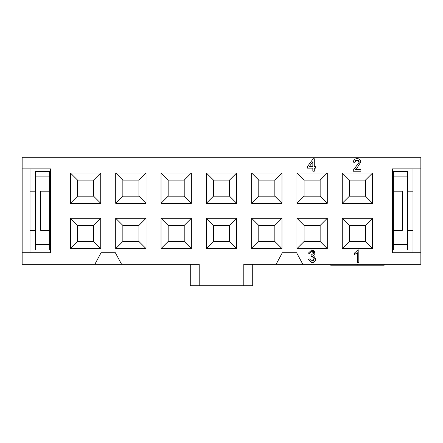 <?xml version="1.0" encoding="UTF-8"?>
<svg xmlns="http://www.w3.org/2000/svg" width="443" height="443" viewBox="0 0 443 443"><rect width="100%" height="100%" fill="white"/><g stroke="black" fill="none" stroke-linecap="round" stroke-linejoin="round"><path stroke-width="0.66" d="M50.513 230.421L49.622 230.421L49.622 244.691L35.351 244.691L35.351 171.552L50.513 171.552L35.351 171.552L35.351 176.901L49.622 176.901L49.622 171.552L49.622 191.171L50.513 191.171L49.622 191.171L49.622 230.421L40.701 230.421L40.701 191.171L49.622 191.171L49.622 176.901L35.351 176.901L35.351 250.04L35.351 244.691L49.622 244.691L49.622 250.04L50.513 250.04L35.351 250.04L49.622 250.04L49.622 191.171L40.701 191.171L40.701 230.421L50.513 230.421M29.997 230.421L35.351 230.421L29.997 230.421M35.351 191.171L29.997 191.171L35.351 191.171M22.15 157.282L420.85 157.282L420.85 264.316L243.8 264.316L276.089 264.316L282.329 252.72L296.6 252.72L302.846 264.316L420.85 264.316L420.85 252.72L392.487 252.72L392.487 168.877L420.85 168.877L420.85 157.282L22.15 157.282L22.15 168.877L22.15 157.282M413.003 230.421L407.649 230.421L413.003 230.421M407.649 191.171L413.003 191.171L407.649 191.171M392.487 230.421L393.378 230.421L392.487 230.421M407.649 171.552L407.649 250.04L392.487 250.04L393.378 250.04L393.378 191.171L392.487 191.171L393.378 191.171L393.378 171.552L392.487 171.552L407.649 171.552L393.378 171.552L393.378 176.901L407.649 176.901L407.649 171.552M407.649 176.901L393.378 176.901L393.378 191.171L402.299 191.171L402.299 230.421L393.378 230.421L393.378 244.691L407.649 244.691L407.649 176.901M407.649 250.04L407.649 244.691L393.378 244.691L393.378 250.04L407.649 250.04M393.378 230.421L402.299 230.421L402.299 191.171L393.378 191.171L393.378 230.421M199.2 264.316L22.15 264.316L22.15 168.877L50.513 168.877L50.513 252.72L22.15 252.72L22.15 264.316L94.846 264.316L101.087 252.72L115.357 252.72L121.603 264.316L199.2 264.316L199.2 285.718L243.8 285.718L243.8 264.316L243.8 285.718L252.72 285.718L252.72 264.316L252.72 285.718L199.2 285.718L199.2 264.316L190.28 264.316L190.28 285.718L190.28 264.316M384.192 264.316L384.192 265.207L384.192 264.316M330.672 265.207L330.672 264.316L330.672 265.207L357.435 265.207L357.435 264.316L357.435 265.207L384.192 265.207L330.672 265.207M308.317 253.169L311.756 249.941L315.095 253.141L311.756 249.941L308.317 253.169L309.773 253.33L308.317 253.169M311.839 262.693L308.156 259.138L311.839 262.693L314.63 261.547L315.743 258.745L313.472 255.639L315.743 258.745C315.532 261.137 314.231 262.455 311.839 262.693C314.231 262.455 315.532 261.143 315.743 258.745L313.472 255.639L315.095 253.141L313.472 255.639M311.158 255.118L313.644 253.197L311.806 251.397L313.644 253.197L311.158 255.118L310.997 256.558L311.158 255.107M342.267 218.288L372.596 218.288L372.596 248.617L342.267 248.617L342.267 218.288L349.405 225.426L365.458 225.426L372.596 218.288L342.267 218.288L342.267 248.617L372.596 248.617L372.596 218.288L365.458 225.426L365.458 241.479L372.596 248.617L365.458 241.479L349.405 241.479L342.267 248.617L349.405 241.479L349.405 225.426L342.267 218.288M342.267 172.98L372.596 172.98L372.596 203.304L342.267 203.304L342.267 172.98L349.405 180.113L365.458 180.113L372.596 172.98L342.267 172.98L342.267 203.304L372.596 203.304L372.596 172.98L365.458 180.113L365.458 196.171L372.596 203.304L365.458 196.171L349.405 196.171L342.267 203.304L349.405 196.171L349.405 180.113L342.267 172.98M357.374 252.72L354.466 254.575L357.374 252.72L354.466 254.575L354.466 253.091L357.889 249.941L358.824 249.941L358.824 262.527L357.374 262.527L357.374 252.72L357.374 262.527L358.824 262.527L358.824 249.941L357.889 249.941L354.466 253.091L354.466 254.575L357.374 252.72M359.312 162.11L358.647 160.604L359.312 162.11L353.337 170.09L359.312 162.11L357.097 160.061L359.312 162.11L353.337 170.09L353.176 171.192L353.337 170.09M296.96 203.304L296.96 172.98L327.283 172.98L327.283 203.304L296.96 203.304L304.092 196.171L304.092 180.113L296.96 172.98L296.96 203.304L327.283 203.304L327.283 172.98L296.96 172.98L304.092 180.113L320.151 180.113L327.283 172.98L320.151 180.113L320.151 196.171L327.283 203.304L320.151 196.171L304.092 196.171L296.96 203.304M296.96 248.617L296.96 218.288L327.283 218.288L327.283 248.617L296.96 248.617L304.092 241.479L304.092 225.426L296.96 218.288L296.96 248.617L327.283 248.617L327.283 218.288L296.96 218.288L304.092 225.426L320.151 225.426L327.283 218.288L320.151 225.426L320.151 241.479L327.283 248.617L320.151 241.479L304.092 241.479L296.96 248.617M281.975 218.288L281.975 248.617L251.646 248.617L251.646 218.288L281.975 218.288L274.837 225.426L274.837 241.479L281.975 248.617L281.975 218.288L251.646 218.288L251.646 248.617L281.975 248.617L274.837 241.479L258.784 241.479L251.646 248.617L258.784 241.479L258.784 225.426L251.646 218.288L258.784 225.426L274.837 225.426L281.975 218.288M281.975 172.98L281.975 203.304L251.646 203.304L251.646 172.98L281.975 172.98L274.837 180.113L274.837 196.171L281.975 203.304L281.975 172.98L251.646 172.98L251.646 203.304L281.975 203.304L274.837 196.171L258.784 196.171L251.646 203.304L258.784 196.171L258.784 180.113L251.646 172.98L258.784 180.113L274.837 180.113L281.975 172.98M161.025 248.617L161.025 218.288L191.354 218.288L191.354 248.617L161.025 248.617L168.163 241.479L168.163 225.426L161.025 218.288L161.025 248.617L191.354 248.617L191.354 218.288L161.025 218.288L168.163 225.426L184.216 225.426L191.354 218.288L184.216 225.426L184.216 241.479L191.354 248.617L184.216 241.479L168.163 241.479L161.025 248.617M161.025 203.304L161.025 172.98L191.354 172.98L191.354 203.304L161.025 203.304L168.163 196.171L168.163 180.113L161.025 172.98L161.025 203.304L191.354 203.304L191.354 172.98L161.025 172.98L168.163 180.113L184.216 180.113L191.354 172.98L184.216 180.113L184.216 196.171L191.354 203.304L184.216 196.171L168.163 196.171L161.025 203.304M236.662 218.288L236.662 248.617L206.338 248.617L206.338 218.288L236.662 218.288L229.529 225.426L229.529 241.479L236.662 248.617L236.662 218.288L206.338 218.288L206.338 248.617L236.662 248.617L229.529 241.479L213.471 241.479L206.338 248.617L213.471 241.479L213.471 225.426L206.338 218.288L213.471 225.426L229.529 225.426L236.662 218.288M236.662 172.98L236.662 203.304L206.338 203.304L206.338 172.98L236.662 172.98L229.529 180.113L229.529 196.171L236.662 203.304L236.662 172.98L206.338 172.98L206.338 203.304L236.662 203.304L229.529 196.171L213.471 196.171L206.338 203.304L213.471 196.171L213.471 180.113L206.338 172.98L213.471 180.113L229.529 180.113L236.662 172.98M70.404 218.288L100.733 218.288L100.733 248.617L70.404 248.617L70.404 218.288L77.542 225.426L93.595 225.426L100.733 218.288L70.404 218.288L70.404 248.617L100.733 248.617L100.733 218.288L93.595 225.426L93.595 241.479L100.733 248.617L93.595 241.479L77.542 241.479L70.404 248.617L77.542 241.479L77.542 225.426L70.404 218.288M70.404 172.98L100.733 172.98L100.733 203.304L70.404 203.304L70.404 172.98L77.542 180.113L93.595 180.113L100.733 172.98L70.404 172.98L70.404 203.304L100.733 203.304L100.733 172.98L93.595 180.113L93.595 196.171L100.733 203.304L93.595 196.171L77.542 196.171L70.404 203.304L77.542 196.171L77.542 180.113L70.404 172.98M146.04 218.288L146.04 248.617L115.717 248.617L115.717 218.288L146.04 218.288L138.908 225.426L138.908 241.479L146.04 248.617L146.04 218.288L115.717 218.288L115.717 248.617L146.04 248.617L138.908 241.479L122.849 241.479L115.717 248.617L122.849 241.479L122.849 225.426L115.717 218.288L122.849 225.426L138.908 225.426L146.04 218.288M146.04 172.98L146.04 203.304L115.717 203.304L115.717 172.98L146.04 172.98L138.908 180.113L138.908 196.171L146.04 203.304L146.04 172.98L115.717 172.98L115.717 203.304L146.04 203.304L138.908 196.171L122.849 196.171L115.717 203.304L122.849 196.171L122.849 180.113L115.717 172.98L122.849 180.113L138.908 180.113L146.04 172.98M276.089 264.316L302.846 264.316L296.6 252.72L282.329 252.72L276.089 264.316M190.28 285.718L252.72 285.718M121.603 264.316L115.357 252.72L101.087 252.72L94.846 264.316L121.603 264.316M29.997 168.877L29.997 252.72L29.997 168.877M22.15 252.72L50.513 252.72L50.513 168.877L22.15 168.877L22.15 252.72M420.85 168.877L392.487 168.877L392.487 252.72L420.85 252.72L420.85 168.877M413.003 168.877L413.003 252.72L413.003 168.877M314.286 158.771L314.286 166.513L315.743 166.513L315.743 168.13L314.286 168.13L314.286 171.192L312.836 171.192L312.836 168.13L307.514 168.13L307.514 166.513L313.157 158.771L314.286 158.771L313.157 158.771L307.514 166.513L307.514 168.13L312.836 168.13L312.836 171.192L314.286 171.192L314.286 168.13L315.743 168.13L315.743 166.513L314.286 166.513L314.286 158.771M311.806 251.397L309.773 253.33L311.806 251.397L313.118 251.895L313.644 253.197M309.607 258.978L308.156 259.138L309.607 258.978L311.889 261.237L314.286 258.729L311.889 261.237L309.607 258.978L308.156 259.138M312.01 256.386L314.286 258.729L312.01 256.386L310.997 256.558L312.01 256.386L313.661 257.062L314.286 258.729L313.638 260.512L311.889 261.237M353.337 162.16L354.793 162.321L353.337 162.16C353.586 159.879 354.849 158.699 357.124 158.611C359.356 158.71 360.569 159.868 360.763 162.083L357.484 167.244L355.081 169.58L360.923 169.58L360.923 171.192L353.176 171.192L360.923 171.192L360.923 169.58L355.081 169.58L357.484 167.244L360.763 162.083C360.569 159.868 359.356 158.71 357.124 158.611C354.849 158.699 353.586 159.879 353.337 162.16L354.793 162.321L355.43 160.665L357.097 160.061L354.793 162.321L355.43 160.665M49.622 194.294L50.513 194.294L49.622 194.294M49.622 227.298L50.513 227.298L49.622 227.298M393.378 227.298L392.487 227.298L393.378 227.298M393.378 194.294L392.487 194.294L393.378 194.294M312.836 166.513L309.347 166.513L312.836 161.728L312.836 166.513L309.347 166.513L312.836 166.513L312.836 161.728L309.347 166.513L312.836 161.728L312.836 166.513M315.095 253.141L314.104 250.838L311.756 249.941M365.458 225.426L349.405 225.426L349.405 241.479L365.458 241.479L365.458 225.426M365.458 180.113L349.405 180.113L349.405 196.171L365.458 196.171L365.458 180.113M357.097 160.061L358.647 160.604M304.092 180.113L304.092 196.171L320.151 196.171L320.151 180.113L304.092 180.113M304.092 225.426L304.092 241.479L320.151 241.479L320.151 225.426L304.092 225.426M274.837 241.479L274.837 225.426L258.784 225.426L258.784 241.479L274.837 241.479M274.837 196.171L274.837 180.113L258.784 180.113L258.784 196.171L274.837 196.171M168.163 225.426L168.163 241.479L184.216 241.479L184.216 225.426L168.163 225.426M168.163 180.113L168.163 196.171L184.216 196.171L184.216 180.113L168.163 180.113M229.529 241.479L229.529 225.426L213.471 225.426L213.471 241.479L229.529 241.479M229.529 196.171L229.529 180.113L213.471 180.113L213.471 196.171L229.529 196.171M93.595 225.426L77.542 225.426L77.542 241.479L93.595 241.479L93.595 225.426M93.595 180.113L77.542 180.113L77.542 196.171L93.595 196.171L93.595 180.113M138.908 241.479L138.908 225.426L122.849 225.426L122.849 241.479L138.908 241.479M138.908 196.171L138.908 180.113L122.849 180.113L122.849 196.171L138.908 196.171"/></g></svg>

